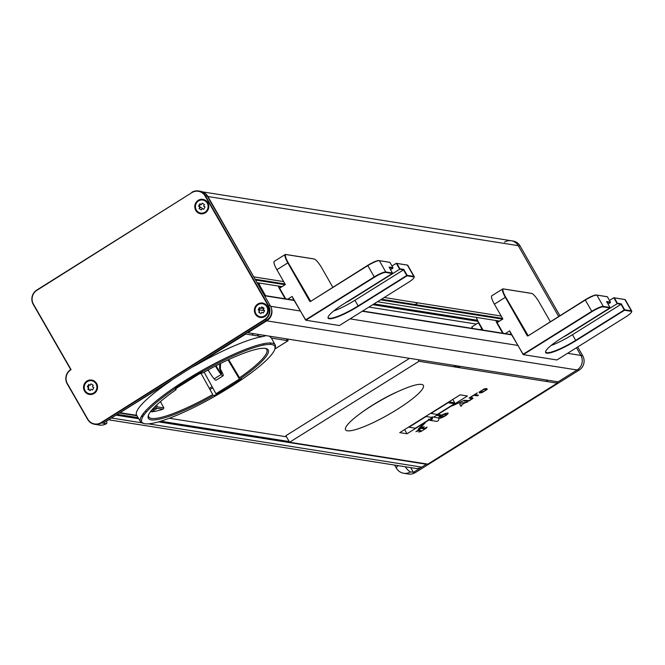 <?xml version="1.0" encoding="UTF-8"?>
<svg xmlns="http://www.w3.org/2000/svg" width="665" height="665" viewBox="0 0 665 665"><rect width="100%" height="100%" fill="white"/><g stroke="black" fill="none" stroke-linecap="round" stroke-linejoin="round"><path stroke-width="1" d="M419.008 311.037L417.745 311.827M426.19 313.165L425.567 312.076M455.193 317.754L454.569 316.665M454.378 316.64L454.993 317.729M425.758 312.109L426.381 313.198M454.153 316.598L453.73 317.521M198.885 372.234L199.3 372.94L176.441 387.246L176.009 386.456M266.2 348.593L266.773 349.566A67.93 12.261 150.3 0 1 239.541 377.787L228.677 359.582M258.502 336.049L257.43 334.254M253.232 335.21L252.185 333.423M239.716 337.837L239.417 337.33M201.844 370.538L202.451 371.569M266.773 349.566A67.93 12.261 150.3 0 0 265.26 348.402M243.897 335.226L243.59 334.703M244.944 334.562L244.637 334.038M204.155 372.167L215.967 393.73L239.4 379.067L228.02 359.89M229.566 387.504A76.492 13.807 150.3 0 0 252.476 348.152A76.492 13.807 150.3 0 0 142.817 416.747A76.492 13.807 150.3 0 0 229.566 387.504M213.324 395.592L216.765 394.661L240.198 379.998L241.378 378.834L240.522 378.576A68.977 12.452 150.3 0 0 265.36 348.418A68.977 12.452 150.3 0 0 203.141 372.733L199.517 373.788L176.657 388.086L175.452 389.241L176.134 389.632A68.977 12.452 150.3 0 0 151.179 419.848A68.977 12.452 150.3 0 0 213.324 395.592M235.984 373.306L236.64 372.924M270.04 344.387A77.664 14.023 150.3 0 0 270.863 342.999M274.994 348.493A77.531 13.998 150.3 0 0 275.152 344.886L271.536 338.269A77.664 14.023 150.3 0 0 271.428 338.094L269.408 336.149M266.083 335.625L262.417 336.665A77.664 14.023 150.3 0 0 196.325 364.985L191.936 367.255M172.659 379.407L169.517 381.752A77.664 14.023 -29.7 0 0 136.616 415.234A77.664 14.023 -29.7 0 0 136.674 415.334L120.049 412.699L169.517 381.752M141.371 416.406L142.834 416.714M212.758 387.87L211.778 388.443A77.664 14.023 -29.7 0 1 209.949 389.49M214.321 395.642A77.531 13.998 150.3 0 0 229.359 386.673A77.531 13.998 150.3 0 0 241.378 378.834M275.152 344.886A77.531 13.998 150.3 0 0 200.855 371.103A77.531 13.998 150.3 0 0 140.465 421.71A77.531 13.998 150.3 0 0 143.648 423.414M196.325 364.985L245.792 334.038L262.417 336.665M155.918 407.728L156.524 408.759M269.367 318.668L253.964 328.302M287.529 339.017L288.136 340.713L274.886 348.967M271.428 338.094L288.061 340.729M143.175 416.157L141.662 415.924M119.492 412.923A1.737 1.671 -81 0 0 120.049 412.699M175.336 386.905L176.001 387.919M176.267 387.737L175.685 386.673M175.419 389.166A67.93 12.261 150.3 0 1 176.125 388.668L176.034 388.51M175.793 388.061L175.211 386.997M160.423 401.61L163.873 407.894L162.983 409.233A67.797 12.236 -29.7 0 1 151.578 411.851L150.681 411.003M200.04 371.569L200.614 372.616M200.872 373.065L212.742 394.545A67.93 12.261 150.3 0 1 148.761 416.88A67.93 12.261 150.3 0 1 148.528 414.985M155.643 405.949L156.441 407.396L151.329 410.596M162.983 409.233L157.231 408.318L151.578 411.851M163.873 407.894L157.597 406.905L156.574 405.06M207.547 370.28L208.768 371.012M220.531 372.55L221.254 372.092L219.575 368.842L219.749 363.88M208.178 369.931A12.51 2.702 58 0 0 214.163 378.867L221.204 374.453A4.863 1.056 58 0 0 223.091 375.816A4.863 1.056 58 0 0 222.251 372.624L220.356 368.967L219.575 368.842M220.356 368.967L220.547 363.481M221.204 374.453A12.51 2.702 -122 0 1 215.502 366.033M216.059 365.75A9.726 2.103 58 0 0 220.805 372.882A2.086 0.449 58 0 0 221.653 373.422A2.086 0.449 58 0 0 221.254 372.092M214.163 378.867A4.863 1.056 58 0 0 216.042 380.23L223.091 375.816M266.79 313.622A6.6 6.334 99 0 1 255.809 313.489A6.6 6.334 99 0 1 261.536 303.664A6.6 6.334 99 0 1 266.79 313.622M258.677 312.234L259.541 310.746L258.12 309.857L259.508 307.471L260.938 308.352L261.802 306.864L264.088 308.277L263.215 309.774L264.637 310.655L263.249 313.049L261.827 312.159L260.954 313.656L258.677 312.234M199.068 208.544L199.941 207.056L198.519 206.167L199.907 203.781L201.329 204.662L202.202 203.174L204.479 204.587L203.615 206.083L205.036 206.965L203.64 209.359L202.218 208.469L201.345 209.965L199.068 208.544L200.606 207.156L202.684 208.76M207.189 209.932A6.6 6.334 99 0 1 196.208 209.799A6.6 6.334 99 0 1 201.936 199.974A6.6 6.334 99 0 1 207.189 209.932M199.176 206.574A3.824 3.666 99 0 1 200.29 204.014M95.976 390.613A6.6 6.334 99 0 1 84.995 390.48A6.6 6.334 99 0 1 90.723 380.654A6.6 6.334 99 0 1 95.976 390.613M87.863 389.225L88.736 387.737L87.306 386.847L88.703 384.461L90.124 385.343L90.997 383.855L93.275 385.268L92.402 386.764L93.823 387.653L92.435 390.039L91.014 389.15L90.141 390.646L87.863 389.225M88.686 389.74A3.824 3.666 99 0 1 88.162 388.717M87.963 387.254A3.824 3.666 99 0 1 89.085 384.703M280.331 440.147L160.19 421.369M286.282 436.423L285.842 436.697M504.536 242.143A10.424 10 99 0 1 511.244 240.747L513.081 241.038A10.424 10 99 0 1 520.08 245.942L559.847 315.659M202.509 191.877L511.244 240.747A10.424 10 99 0 1 518.243 245.651L558.617 316.432L518.243 245.651L520.08 245.942M398.169 465.65A10.424 1.879 150.3 0 0 396.373 468.152A10.424 10.424 0 0 0 403.796 473.281L403.796 473.281A10.424 10 -81 0 0 410.505 471.892A10.424 2.253 -122 0 1 405.259 466.772M577.71 346.972L582.731 355.783A10.424 10 99 0 1 579.182 370.081L415.243 472.64A10.424 10 99 0 1 408.534 474.029L403.796 473.281M410.721 467.636L413.406 472.35L410.505 471.892M415.243 472.64L413.406 472.35L426.814 463.962M556.239 382.998L577.062 369.973L558.076 381.851L247.754 332.724L266.74 320.846L577.062 369.973A10.424 10 99 0 0 580.844 355.409L576.472 347.745L580.844 355.409L567.586 353.306M71.08 369.674A10.075 9.667 -81 0 0 67.406 383.688L87.838 419.241A10.075 9.667 -81 0 0 101.105 422.583L264.712 319.458A10.075 9.667 -81 0 0 268.095 305.617L205.086 196A10.075 9.667 -81 0 0 191.828 192.659L36.824 290.356A10.075 9.667 -81 0 0 33.441 304.196L71.08 369.674M207.804 202.767A7.298 6.999 -81 0 0 195.668 203.074A7.298 6.999 -81 0 0 201.861 213.856A7.298 6.999 -81 0 0 207.804 202.767M96.591 383.447A7.298 6.999 -81 0 0 84.455 383.763A7.298 6.999 -81 0 0 90.648 394.536A7.298 6.999 -81 0 0 96.591 383.447M267.405 306.457A7.298 6.999 -81 0 0 255.269 306.773A7.298 6.999 -81 0 0 261.461 317.546A7.298 6.999 -81 0 0 267.405 306.457M191.753 192.376A10.424 10 99 0 1 198.494 190.971A10.424 10 99 0 1 205.468 195.834L268.485 305.451A10.424 10 99 0 1 264.978 319.765L101.371 422.898A10.424 10 99 0 1 94.63 424.303A10.424 10 99 0 1 87.647 419.432L67.215 383.888A10.424 10 99 0 1 70.714 369.565L33.25 304.395A10.424 10 99 0 1 36.75 290.073L192.177 192.443M197.646 191.212A10.424 10 99 0 1 199.4 191.163M198.494 190.971L200.331 191.262A10.424 10 99 0 1 207.305 196.125L205.468 195.834M264.944 295.576L257.588 282.775M94.63 424.303L99.368 425.051A10.424 10 -81 0 0 106.109 423.647A10.424 2.244 57.8 0 0 106.558 423.572A10.424 2.244 57.8 0 0 106.575 421.061M96.367 424.054A10.424 10 -81 0 0 97.048 424.378M101.371 422.898L106.109 423.647M89.567 390.288L88.412 388.277M103.208 423.189L266.815 320.056L264.978 319.765M268.485 305.451L270.322 305.742A10.424 10 99 0 1 266.815 320.056M270.322 305.742L207.305 196.125M83.906 389.615L85.453 392.3L83.898 389.574M259.782 312.924A4.347 4.165 99 0 1 259.2 311.336M259.142 310.497A4.347 4.165 99 0 1 260.098 307.837M88.969 389.914A4.347 4.165 99 0 1 88.387 388.327M88.329 387.487A4.347 4.165 99 0 1 89.293 384.827M199.542 206.798A4.347 4.165 99 0 1 200.498 204.147M416.797 431.086L417.761 431.236L419.199 430.338L421.136 430.646L419.698 431.543L420.662 431.701L426.415 428.102L425.45 427.944L424.012 428.842L422.076 428.543L423.514 427.637L422.549 427.487L416.797 431.086M444.769 415.833C451.202 409.349 432.059 421.327 444.769 415.833M484.735 390.995L485.608 389.216L483.779 389.441L480.205 391.677L480.712 392.275L484.735 390.995M289.599 442.242L419.025 361.278L557.262 383.165L427.836 464.128L289.599 442.242L285.875 435.708L409.557 358.335M455.475 365.609L454.029 366.515L458.858 367.279L460.313 366.373M547.802 380.222L545.957 381.369M363.456 411.269A38.221 6.899 -29.7 0 1 398.318 391.386M415.933 431.735L422.383 427.188L424.212 426.697M422.425 428.327L423.838 428.551L427.113 427.154M418.834 432.192L420.621 430.563M425.284 422.749L419.549 428.609L418.185 429.191L424.262 422.982L407.005 433.771L399.756 432.624L460.155 394.844L467.404 395.991L452.183 405.517L464.411 400.28L452.192 405.908M452.183 405.517L437.927 414.436L440.829 414.894L439.39 415.791L437.005 415.417M437.927 414.436L433.588 417.146M432.458 417.853L429.848 419.482M429.075 419.972L424.262 422.982M438.601 418.027C438.967 414.777 454.353 409.881 445.251 415.916C441.893 417.853 439.698 418.593 438.651 418.135M474.004 395.318L470.845 396.93L477.329 392.882L475.076 394.644L478.492 395.185L477.42 395.858L474.004 395.318M459.631 403.954L460.945 403.131L467.528 402.042L464.586 403.032L461.51 404.96L461.867 405.584L460.787 406.257L459.631 403.954M468.675 401.103L464.32 401.02L465.392 400.347L468.933 400.638L471.917 398.767L469.066 398.044L470.138 397.379L472.549 397.761L472.965 398.426L468.675 401.103M486.714 388.518L487.237 389.366L482.05 392.608L479.606 392.973L479.083 392.126L484.253 388.892L486.714 388.518M404.619 429.59L407.005 433.771M419.025 361.278L418.119 359.69M396.93 409.582A44.788 8.088 150.3 0 0 413.963 385.417A44.788 8.088 150.3 0 0 349.457 422.591A44.788 8.088 150.3 0 0 381.735 418.335A244.537 244.537 0 0 0 395.151 410.679A44.788 8.088 150.3 0 0 396.93 409.582M289.2 441.552L160.706 421.211M138.029 417.62L117.256 414.328M142.925 414.071L144.463 414.32M169.317 418.252L286.499 436.805M255.543 280.04L285.119 284.72M301.777 287.363L302.301 287.446M380.513 299.824L502.632 319.158M519.29 321.793L519.814 321.877M521.327 324.52L520.803 324.437M499.565 321.079L377.446 301.744M303.814 290.09L303.29 290.007M282.051 286.64L257.064 282.692M417.803 302.841L415.068 304.553M407.595 309.233L406.332 310.023M511.46 334.595L362.6 311.029M293.947 300.164L264.429 295.493M259.973 308.003L260.514 308.094M261.037 308.178L263.88 308.627M523.023 327.504L522.499 327.421M497.62 323.481L497.096 323.398M477.578 320.306L373.988 303.913M305.509 293.074L304.986 292.991M280.106 289.051L279.583 288.967M260.065 285.875L259.3 285.759M255.077 279.225L285.011 283.963M301.312 286.54L301.835 286.623M381.461 299.233L502.524 318.394M518.825 320.979L519.348 321.062M525.508 331.86L524.984 331.777M500.105 327.837L499.581 327.754M479.955 324.645L479.432 324.562M476.364 324.079L368.934 307.072M307.995 297.43L307.471 297.346M282.592 293.406L282.068 293.323M262.442 290.214L261.81 290.115M259.932 286.848L260.605 286.956M280.206 290.056L280.73 290.14M305.609 294.08L306.133 294.163M372.724 304.703L478.118 321.386M497.719 324.487L498.243 324.57M523.122 328.51L523.646 328.593M264.62 310.688L259.209 309.832M253.781 328.277L254.645 328.41M247.488 332.242L247.754 332.724M266.74 320.846A10.424 10 -81 0 0 271.054 307.305M264.587 295.775L294.445 300.505M362.267 311.237L511.959 334.936M111.338 418.061A10.424 10 -81 0 0 111.437 418.002L116.034 415.126L138.677 418.717M158.519 421.851L426.348 464.253L421.751 467.129A10.424 10 99 0 1 415.309 468.36L108.578 419.798M111.437 418.002L141.62 422.782M148.312 423.838L421.751 467.129M518.002 318.701L517.478 318.618M501.177 316.041L384.204 297.521M300.489 284.271L299.965 284.188M283.664 281.603L253.756 276.873L207.921 196.524A10.424 10 -81 0 0 204.147 192.75M511.244 240.747A10.424 10 99 0 1 518.243 245.651L207.921 196.524M200.68 191.587A10.424 10 -81 0 0 199.325 191.512M106.234 419.349A10.424 10 -81 0 0 107.015 419.341M528.077 335.534L505.716 297.164A10.075 2.178 -122 0 1 503.613 288.992L531.643 293.431A10.075 2.178 -122 0 1 539.357 302.484L550.288 321.644M563.089 337.172A12.161 2.195 150.3 0 0 568.575 334.096L617.187 303.689L621.052 304.296L624.269 309.94L575.666 340.347A26.06 4.705 -29.7 0 1 545.774 352.109A26.06 4.705 -29.7 0 1 545.682 351.361M621.052 304.296L572.449 334.703A26.06 4.705 -29.7 0 1 551.094 345.484M606.879 302.06L610.42 302.617L610.104 302.068M610.42 302.617L608.051 304.096M549.365 338.335A26.06 4.705 -29.7 0 1 554.543 334.611M609.481 300.447L613.795 297.745L617.187 303.689M624.701 299.524A10.075 1.82 150.3 0 0 624.435 299.433L613.795 297.745M620.304 304.179A10.075 1.82 150.3 0 0 620.886 303.78M607.029 296.681L596.397 294.994A10.075 1.82 150.3 0 0 585.25 299.765L528.434 335.642M547.96 338.734L548.575 338.826M609.423 307.862L609.63 307.396M510.795 332.899A2.086 0.449 -122 0 1 510.213 332.4L523.347 354.611M528.359 335.692L527.104 335.493M603.172 306.873L609.838 307.928L561.235 338.335A26.409 4.763 150.3 0 0 546.721 353.173A26.409 4.763 150.3 0 0 575.932 340.663L624.535 310.247L631.201 311.311A10.075 1.82 -29.7 0 1 625.665 316.972L556.929 359.973L523.288 354.644L592.025 311.644A10.075 1.82 -29.7 0 1 603.172 306.873M472.674 328.46L471.801 326.931L478.418 322.799L481.809 328.734A10.424 2.253 58 0 0 482.574 330.023M475.999 314.944A10.075 2.178 -122 0 1 476.697 314.462L502.624 318.568M518.924 321.153L519.448 321.237M483.114 330.106A10.075 2.178 -122 0 1 482.192 328.568L478.8 322.633A10.075 2.178 -122 0 1 476.364 317.404M498.9 321.494L496.298 321.079A2.086 0.449 58 0 0 496.738 322.766L502.69 333.207M521.651 325.094L521.127 325.01M503.214 333.29L497.121 322.608L502.873 319.009L494.403 304.163A10.424 2.253 -122 0 1 491.776 295.784L502.707 288.951A10.424 2.253 58 0 0 505.334 297.322L527.179 335.625A0.698 0.665 -81 0 0 528.093 335.858L585.325 300.048A10.424 1.879 -29.7 0 1 596.854 295.11L607.394 296.781L610.437 302.126L606.571 301.511L609.963 307.446L603.288 306.39A10.424 1.879 150.3 0 0 591.759 311.328L523.023 354.337L509.648 330.879L505.267 333.614M624.651 309.774L621.268 303.839L617.403 303.223L614.352 297.878L624.892 299.549A10.424 1.879 -29.7 0 1 625.316 299.782L631.75 311.062A10.424 1.879 150.3 0 0 631.326 310.829L624.651 309.774M531.518 293.415A10.424 2.253 58 0 0 531.185 293.315L503.156 288.876A10.424 2.253 58 0 0 502.707 288.951M621.334 303.963A10.424 1.879 -29.7 0 1 620.894 304.271M631.667 311.702A10.424 1.879 150.3 0 0 631.75 311.062M505.624 297.837L506.148 297.92M310.563 301.104L288.203 262.725A10.075 2.178 -122 0 1 286.1 254.562L314.129 259.001A10.075 2.178 -122 0 1 321.843 268.053L332.774 287.205M345.576 302.741A12.161 2.195 150.3 0 0 351.062 299.657L399.673 269.25L403.539 269.865L406.756 275.51L358.152 305.917A26.06 4.705 -29.7 0 1 328.261 317.679A26.06 4.705 -29.7 0 1 328.169 316.931M403.539 269.865L354.935 300.272A26.06 4.705 -29.7 0 1 333.581 311.054M389.366 267.621L392.907 268.178L392.591 267.638M392.907 268.178L390.538 269.666M331.852 303.897A26.06 4.705 -29.7 0 1 337.03 300.181M391.968 266.017L396.282 263.315L399.673 269.25M407.188 265.086A10.075 1.82 150.3 0 0 406.922 265.002L396.282 263.315M402.791 269.749A10.075 1.82 150.3 0 0 403.372 269.342M389.515 262.243L378.884 260.564A10.075 1.82 150.3 0 0 367.737 265.335L310.921 301.203M330.447 304.296L331.062 304.395M391.909 273.423L392.117 272.966M293.282 298.469A2.086 0.449 -122 0 1 292.7 297.97L305.834 320.173M310.846 301.253L309.591 301.054M385.658 272.434L392.325 273.49L343.722 303.897A26.409 4.763 150.3 0 0 329.208 318.735A26.409 4.763 150.3 0 0 358.418 306.224L407.022 275.817L413.688 276.873A10.075 1.82 -29.7 0 1 408.152 282.534L339.416 325.534L305.775 320.214L374.511 277.214A10.075 1.82 -29.7 0 1 385.658 272.434M258.486 280.505A10.075 2.178 -122 0 1 259.184 280.031L285.11 284.138M301.411 286.715L301.935 286.798M265.601 295.676A10.075 2.178 -122 0 1 264.678 294.138L261.287 288.194A10.075 2.178 -122 0 1 258.851 282.974M281.386 287.056L278.785 286.648A2.086 0.449 58 0 0 279.225 288.336L285.177 298.776M304.138 290.663L303.614 290.58M285.701 298.859L279.608 288.169L285.36 284.57L276.889 269.732A10.424 2.253 -122 0 1 274.263 261.353L285.194 254.512A10.424 2.253 58 0 0 287.82 262.891L309.666 301.187A0.698 0.665 -81 0 0 310.58 301.42L367.812 265.618A10.424 1.879 -29.7 0 1 379.341 260.68L389.881 262.343L392.924 267.687L389.058 267.081L392.45 273.016L385.775 271.96A10.424 1.879 150.3 0 0 374.245 276.898L305.509 319.898L292.135 296.449L287.754 299.184M407.138 275.343L403.755 269.4L399.889 268.793L396.839 263.448L407.379 265.119A10.424 1.879 -29.7 0 1 407.803 265.352L414.237 276.632A10.424 1.879 150.3 0 0 413.813 276.399L407.138 275.343M314.005 258.984A10.424 2.253 58 0 0 313.672 258.885L285.642 254.446A10.424 2.253 58 0 0 285.194 254.512M403.821 269.533A10.424 1.879 -29.7 0 1 403.381 269.84M414.154 277.263A10.424 1.879 150.3 0 0 414.237 276.632M288.111 263.406L288.635 263.49M408.643 427.071L409.075 427.138M431.718 419.781L428.435 419.258A2.261 2.17 -81 0 0 432.092 419.341A2.261 2.17 -81 0 0 432.167 416.922L438.551 417.928A2.261 2.17 99 0 1 436.331 421.336L429.947 420.322M432.408 417.545L429.415 419.416M428.842 419.781L415.342 428.218L408.967 427.213L426.074 416.506L432.4 417.504M430.97 413.447L448.077 402.741L454.461 403.746L437.346 414.453L430.97 413.447M452.79 399.449L454.694 402.799L448.908 401.876M287.712 339.341L286.017 340.405M235.934 371.735L235.294 372.134M212.093 386.648L209.334 388.377M221.204 373.281L221.636 373.007M577.353 369.798L579.182 370.081M582.731 355.783L580.894 355.492M37.165 290.14L36.75 290.073M270.613 306.299L300.439 311.021M315.817 313.448L316.424 313.548M350.064 318.876L517.952 345.451M533.33 347.886L533.937 347.978M575.666 340.347L572.449 334.703M481.809 328.734L480.313 329.665M585.325 300.048L591.759 311.328M494.403 304.163L505.334 297.322M603.288 306.39L596.854 295.11M624.892 299.549L631.326 310.829M503.156 288.876L502.449 289.325M358.152 305.917L354.935 300.272M367.812 265.618L374.245 276.898M276.889 269.732L287.82 262.891M385.775 271.96L379.341 260.68M407.379 265.119L413.813 276.399M285.642 254.446L284.936 254.886M263.332 343.763L264.047 344.985M140.465 421.71L136.616 415.234M288.136 340.713L274.878 349.009M136.94 415.783L119.368 412.998M145.519 410.962L146.2 412.2M148.22 415.891L148.761 416.88M394.628 465.084L396.373 468.152M99.368 425.051A10.424 10.424 0 0 0 106.558 423.572"/></g></svg>

